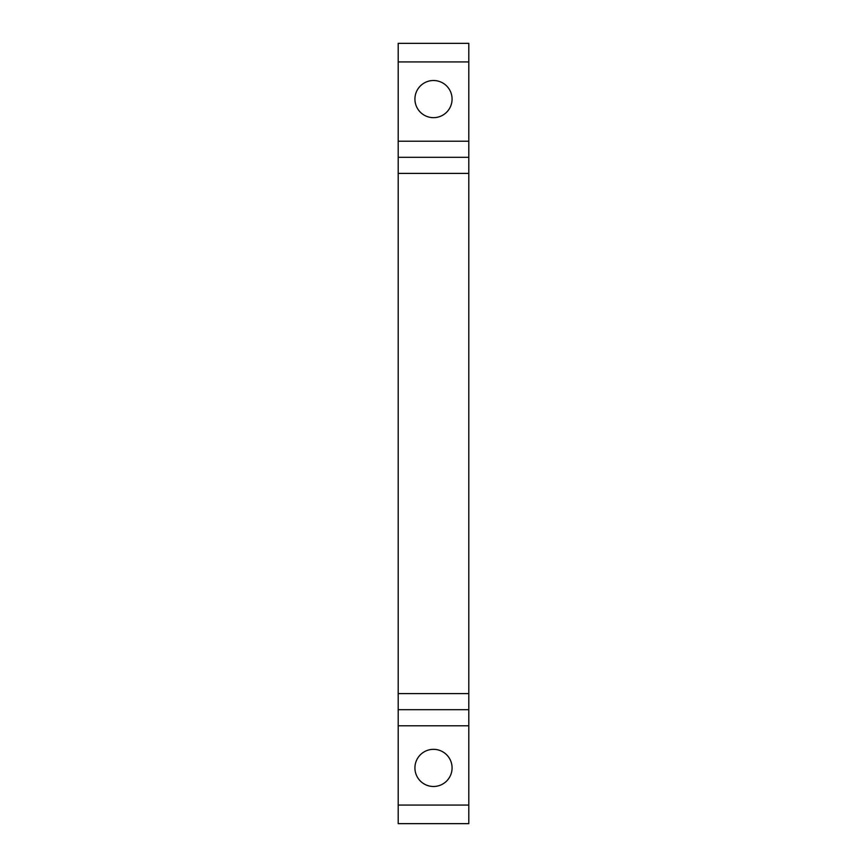 <?xml version="1.0" encoding="UTF-8"?>
<svg xmlns="http://www.w3.org/2000/svg" width="867" height="867" viewBox="0 0 867 867"><rect width="100%" height="100%" fill="white"/><g stroke="black" fill="none" stroke-linecap="round" stroke-linejoin="round"><path stroke-width="1.3" d="M468.798 805.075L468.798 823.65L398.202 823.65L398.202 725.777L468.798 725.777L468.798 805.075L398.202 805.075M398.202 141.223L468.798 141.223L468.798 43.35L398.202 43.35L398.202 725.777M414.925 767.913A18.575 18.575 0 0 0 433.5 786.488A18.575 18.575 0 0 0 452.075 767.913A18.575 18.575 0 0 0 433.5 749.337A18.575 18.575 0 0 0 414.925 767.913M414.925 99.087A18.575 18.575 0 0 0 433.5 117.663A18.575 18.575 0 0 0 452.075 99.087A18.575 18.575 0 0 0 433.5 80.512A18.575 18.575 0 0 0 414.925 99.087M468.798 141.223L468.798 693.6L398.202 693.6M468.798 725.777L468.798 693.6M468.798 61.925L398.202 61.925M468.798 173.4L398.202 173.4M468.798 157.306L398.202 157.306M468.798 709.694L398.202 709.694"/></g></svg>
